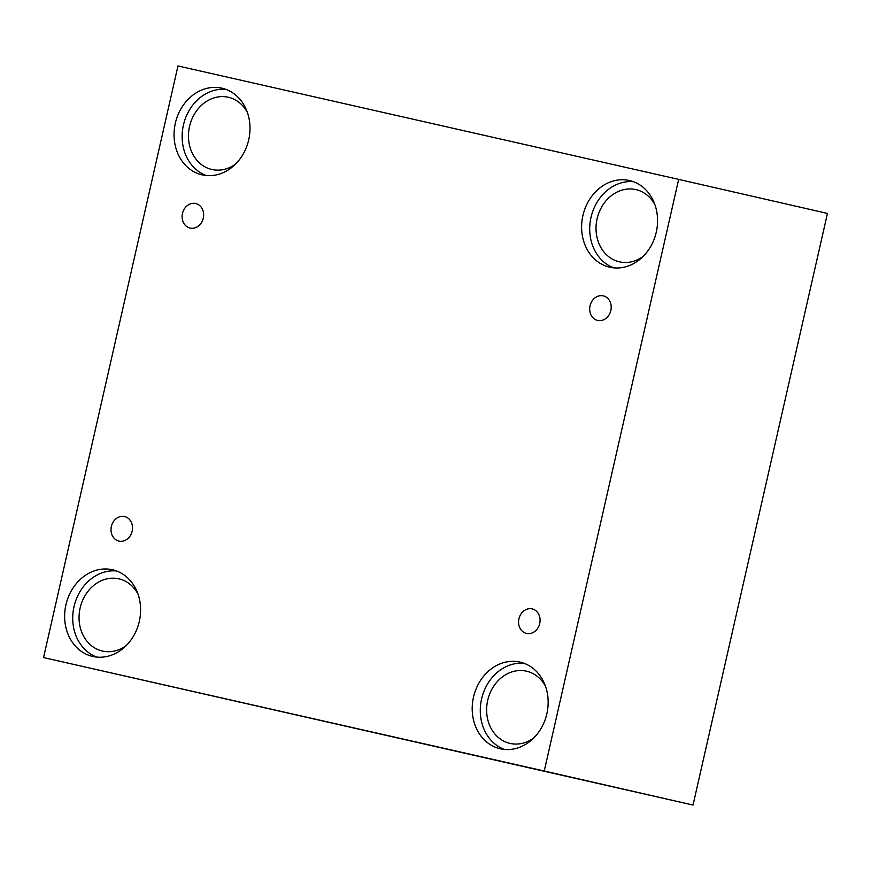 <?xml version="1.0" encoding="UTF-8"?>
<svg xmlns="http://www.w3.org/2000/svg" width="871" height="871" viewBox="0 0 871 871"><rect width="100%" height="100%" fill="white"/><g stroke="black" fill="none" stroke-linecap="round" stroke-linejoin="round"><path stroke-width="1.31" d="M693.033 805.054L827.45 213.428L678.661 179.393L177.967 65.946L43.55 657.572L693.033 805.054L544.244 771.02L678.661 179.393M182.485 213.439A12.597 10.659 102.9 0 1 195.692 203.52A12.597 10.659 102.9 0 1 203.27 218.175A12.597 10.659 102.9 0 1 190.074 228.071A12.597 10.659 102.9 0 1 182.485 213.439M43.55 657.572L544.244 771.02M111.368 526.465A12.597 10.659 102.9 0 1 124.575 516.547A12.597 10.659 102.9 0 1 132.152 531.201A12.597 10.659 102.9 0 1 118.957 541.098A12.597 10.659 102.9 0 1 111.368 526.465M518.931 618.813A12.597 10.659 102.9 0 1 532.137 608.894A12.597 10.659 102.9 0 1 539.715 623.549A12.597 10.659 102.9 0 1 526.52 633.446A12.597 10.659 102.9 0 1 518.931 618.813M590.048 305.786A12.597 10.659 102.9 0 1 603.255 295.868A12.597 10.659 102.9 0 1 610.832 310.522A12.597 10.659 102.9 0 1 597.637 320.419A12.597 10.659 102.9 0 1 590.048 305.786M65.935 604.79A44.443 37.605 102.9 0 1 112.522 569.776A44.443 37.605 102.9 0 1 139.284 621.491A44.443 37.605 102.9 0 1 92.707 656.429A44.443 37.605 102.9 0 1 65.935 604.79M175.343 123.203A44.443 37.605 102.9 0 1 221.942 88.189A44.443 37.605 102.9 0 1 248.692 139.904A44.443 37.605 102.9 0 1 202.116 174.842A44.443 37.605 102.9 0 1 175.343 123.203M582.917 215.551A44.443 37.605 102.9 0 1 629.504 180.537A44.443 37.605 102.9 0 1 656.255 232.252A44.443 37.605 102.9 0 1 609.678 267.19A44.443 37.605 102.9 0 1 582.917 215.551M473.497 697.138A44.443 37.605 102.9 0 1 520.096 662.123A44.443 37.605 102.9 0 1 546.846 713.828A44.443 37.605 102.9 0 1 500.27 748.777A44.443 37.605 102.9 0 1 473.497 697.138M533.738 737.987A37.039 31.345 102.9 0 1 510.003 743.399A37.039 31.345 102.9 0 1 487.706 700.338A37.039 31.345 102.9 0 1 526.465 671.171A37.039 31.345 102.9 0 1 526.52 671.193A37.039 31.345 102.9 0 1 545.54 686.381M524.07 663.31A44.443 37.605 -77.1 0 0 481.576 698.988A44.443 37.605 -77.1 0 0 504.374 749.43M643.146 256.401A37.039 31.345 102.9 0 1 619.412 261.823A37.039 31.345 102.9 0 1 597.114 218.752A37.039 31.345 102.9 0 1 635.884 189.595A37.039 31.345 102.9 0 1 635.939 189.606A37.039 31.345 102.9 0 1 654.948 204.805M633.489 181.723A44.443 37.605 -77.1 0 0 590.995 217.402A44.443 37.605 -77.1 0 0 613.783 267.854M235.584 164.053A37.039 31.345 102.9 0 1 211.849 169.475A37.039 31.345 102.9 0 1 189.551 126.404A37.039 31.345 102.9 0 1 228.311 97.247A37.039 31.345 102.9 0 1 228.365 97.258A37.039 31.345 102.9 0 1 247.386 112.457M225.916 89.375A44.443 37.605 -77.1 0 0 183.433 125.054A44.443 37.605 -77.1 0 0 206.22 175.507M126.164 645.64A37.039 31.345 102.9 0 1 102.44 651.051A37.039 31.345 102.9 0 1 80.132 607.991A37.039 31.345 102.9 0 1 118.902 578.834A37.039 31.345 102.9 0 1 118.957 578.845A37.039 31.345 102.9 0 1 137.966 594.033M116.507 570.962A44.443 37.605 -77.1 0 0 74.013 606.641A44.443 37.605 -77.1 0 0 96.801 657.093"/></g></svg>
